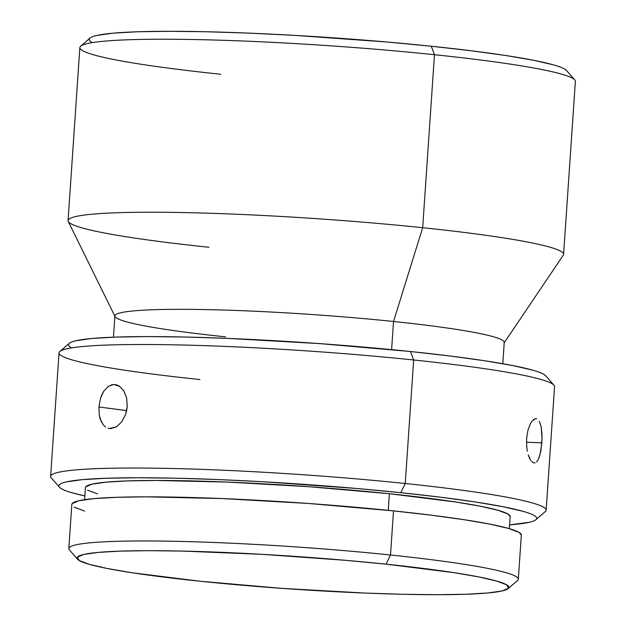 <?xml version="1.0" encoding="UTF-8"?>
<svg xmlns="http://www.w3.org/2000/svg" width="626" height="626" viewBox="0 0 626 626"><rect width="100%" height="100%" fill="white"/><g stroke="black" fill="none" stroke-linecap="round" stroke-linejoin="round"><path stroke-width="0.94" d="M502.795 363.714L504.243 342.445A195.124 14.781 -176.1 0 0 393.527 321.49L422.683 227.707L434.475 54.705A248.334 18.819 3.9 0 1 574.762 79.893L566.538 70.519A239.468 18.146 -176.1 0 0 431.259 46.23L434.475 54.705L422.683 227.707A248.334 18.819 3.9 0 1 563.588 254.367L575.38 81.364A248.334 18.819 -176.1 0 0 434.475 54.705A248.334 18.819 -176.1 0 0 79.854 47.584L68.062 220.587A248.334 18.819 3.9 0 1 422.683 227.707L393.527 321.49A195.124 14.781 3.9 0 1 504.008 343.079L563.29 255.173A248.334 18.819 -176.1 0 0 422.683 227.707A248.334 18.819 -176.1 0 0 68.242 221.424L115.043 316.56A195.124 14.781 3.9 0 1 393.527 321.49L391.61 349.621L393.527 321.49A195.124 14.781 -176.1 0 0 114.902 315.903L113.447 337.171M508.171 588.612L517.592 580.443A225.282 17.066 -176.1 0 0 390.507 555.004L386.085 564.175A216.408 16.401 3.9 0 1 508.171 588.612A216.408 16.401 3.9 0 1 199.851 581.21L281.489 588.33L364.872 593.065L403.207 594.301L437.308 594.7L465.861 594.254L487.771 592.986L502.193 590.936L508.578 588.182L506.669 584.833L496.559 581.022L478.616 576.882L453.545 572.587L386.085 564.175L346.295 560.38L262.169 554.339L182.737 551.091L148.636 550.684L120.082 551.13L98.172 552.398L83.751 554.456L77.366 557.203L79.267 560.552L89.385 564.37L107.32 568.502L132.391 572.798L199.851 581.21A216.408 16.401 3.9 0 1 77.601 559.261A216.408 16.401 3.9 0 1 386.085 564.175L390.507 555.004A225.282 17.066 3.9 0 1 518.328 579.191L521.333 535.073A225.282 17.066 -176.1 0 0 393.511 510.886L390.507 555.004L393.511 510.886A225.282 17.066 -176.1 0 0 71.826 504.431L68.813 548.548A225.282 17.066 3.9 0 1 390.507 555.004A225.282 17.066 -176.1 0 0 69.376 549.886L77.601 559.261M199.944 379.536A248.334 18.819 3.9 0 1 59.853 351.491A248.334 18.819 3.9 0 1 413.661 359.981A248.334 18.819 3.9 0 1 553.947 385.178L545.723 375.803A239.468 18.146 -176.1 0 0 410.445 351.515L413.661 359.981L405.241 483.507L400.82 492.685A239.468 18.146 3.9 0 1 535.911 519.721A239.468 18.146 3.9 0 1 509.587 524.878L529.299 522.295C533.172 521.395 535.527 520.378 536.365 519.244C537.194 518.109 536.498 516.873 534.26 515.542C532.022 514.204 528.289 512.804 523.062 511.317L503.21 506.747L475.47 501.989L440.892 497.247L400.82 492.685L356.789 488.483L263.702 481.793L218.224 479.563L175.804 478.201L138.064 477.755L106.467 478.248L82.225 479.657L66.27 481.926C62.389 482.818 60.033 483.835 59.204 484.97C58.367 486.105 59.071 487.341 61.309 488.671C63.547 490.009 67.279 491.418 72.499 492.897L84.846 495.925A239.468 18.146 3.9 0 1 59.462 487.239A239.468 18.146 3.9 0 1 400.82 492.685L405.241 483.507A248.334 18.819 3.9 0 1 546.146 510.174L554.566 386.649A248.334 18.819 -176.1 0 0 413.661 359.981A248.334 18.819 -176.1 0 0 59.04 352.868L50.62 476.394A248.334 18.819 3.9 0 1 405.241 483.507L413.661 359.981L410.445 351.515L450.517 356.069L485.095 360.819L512.835 365.576L532.687 370.146C537.914 371.633 541.639 373.033 543.877 374.371L545.802 375.89M535.911 519.721L545.332 511.552A248.334 18.819 -176.1 0 0 405.241 483.507A248.334 18.819 -176.1 0 0 51.238 477.873L59.462 487.239M539.025 457.849L540.841 451.127L542.046 438.513L541.161 426.658L539.338 421.212L541.161 426.658L541.991 434.248L541.866 442.84L526.489 442.23L541.866 442.84L540.027 454.758L537.867 460.274L536.552 461.957M533.446 419.631L534.667 418.888M535.473 418.661L536.67 418.724L535.12 418.731L531.897 421.251L530.371 423.669L527.906 430.344L530.371 423.669M526.607 438.646L527.906 430.344L526.607 438.646L526.748 447.261L526.607 438.646M123.557 390.421L126.632 397.886L127.242 406.313L126.648 410.633L98.908 406.978L100.457 398.472L103.744 391.219L108.4 386.305L113.83 384.489L119.589 386.281M527.342 451.26L526.748 447.261L527.342 451.26M529.385 457.942L528.242 454.883L530.715 460.353L529.385 457.942M535.144 462.825L533.657 462.841L531.435 461.284M509.329 528.657L510.151 516.583A212.863 16.127 -176.1 0 0 389.372 493.726L388.237 510.346L389.372 493.726A212.863 16.127 -176.1 0 0 85.41 487.631L84.588 499.697M71.818 504.493L72.139 503.633L78.782 500.769L93.798 498.632L116.608 497.31L146.327 496.848L221.737 498.546L308.532 503.476L393.511 510.886L431.212 515.182L463.733 519.643L489.837 524.118L508.508 528.422L519.04 532.39L521.333 535.136M84.651 511.09L74.118 507.115M85.41 487.693L85.715 486.872L91.991 484.164L106.177 482.145L127.727 480.901L155.811 480.463L227.066 482.067L309.08 486.731L389.372 493.726L455.728 502.005L480.385 506.231L498.03 510.3L507.983 514.048L510.143 516.638M97.531 493.922L87.585 490.166M111.068 384.974L113.83 384.489L116.593 384.849L119.253 386.062L123.784 390.773L126.632 397.886L127.242 406.313L125.482 414.764L121.647 421.955L116.459 426.815L110.81 428.607L108.102 428.247M105.614 427.065L103.423 425.093L100.223 419.138L99.299 415.39L98.908 406.978L100.457 398.472L101.905 394.607L103.744 391.219L108.4 386.305M101.615 422.433L99.299 415.39L98.908 406.978L126.648 410.617L125.482 414.764L121.522 422.127M70.934 347.5C68.696 346.17 67.991 344.934 68.829 343.799C69.658 342.665 72.013 341.647 75.887 340.755L91.85 338.478L116.092 337.078L147.689 336.585L185.421 337.031L227.848 338.392L320.113 343.635L410.445 351.515A239.468 18.146 -176.1 0 0 69.275 343.322L59.853 351.491M225.61 336.851A195.124 14.781 3.9 0 1 115.043 316.56M208.967 247.254A248.334 18.819 3.9 0 1 68.062 220.587M91.74 42.216C89.502 40.886 88.806 39.649 89.635 38.515C90.473 37.38 92.828 36.363 96.701 35.471L112.664 33.194L136.906 31.793L168.504 31.3L206.236 31.746L248.655 33.108L294.134 35.338L387.228 42.028L431.259 46.23L471.331 50.792L505.902 55.534L533.649 60.292L553.501 64.861C558.721 66.348 562.453 67.749 564.691 69.087L566.616 70.605M116.53 426.768L109.503 428.536M534.236 462.935L532.789 462.457M220.759 74.251A248.334 18.819 3.9 0 1 80.668 46.207A248.334 18.819 3.9 0 1 434.475 54.705L431.259 46.23A239.468 18.146 -176.1 0 0 90.089 38.037L80.668 46.207"/></g></svg>
